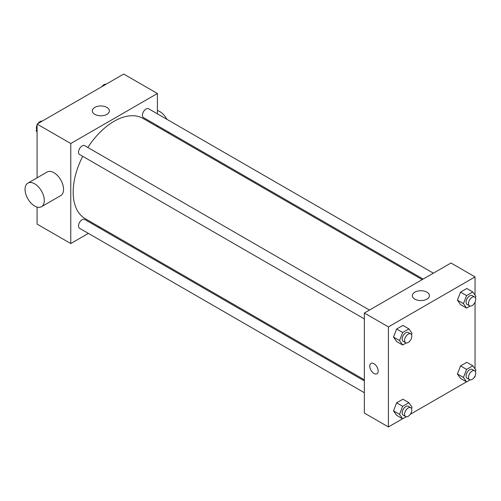 <?xml version="1.0" encoding="UTF-8"?>
<svg xmlns="http://www.w3.org/2000/svg" width="501" height="501" viewBox="0 0 501 501"><rect width="100%" height="100%" fill="white"/><g stroke="black" fill="none" stroke-linecap="round" stroke-linejoin="round"><path stroke-width="0.75" d="M88.383 233.385L70.773 243.555L37.08 224.104L37.08 207.076M37.08 177.817L37.08 124.073L123.709 74.06L157.402 93.505L157.402 113.846M99.549 226.94L98.591 227.492M82.721 156.318A57.853 33.404 120 0 0 73.177 192.152A57.853 33.404 120 0 0 85.157 218.636L364.346 379.821M422.199 279.614L143.01 118.43A57.853 33.404 120 0 0 87.825 147.476M157.402 125.632L157.402 126.734M70.773 243.555L70.773 143.524L157.402 93.505M433.365 273.17L148.597 108.761A5.104 2.95 120 0 0 144.664 110.126A5.104 2.95 120 0 0 142.434 115.268A5.104 2.95 120 0 0 143.493 117.603L423.157 279.063M364.346 380.923L84.682 219.463A5.104 2.95 120 0 0 80.749 220.828A5.104 2.95 120 0 0 78.519 225.964A5.104 2.95 120 0 0 79.578 228.299L364.346 392.715M364.346 318.912L79.578 154.502A5.104 2.95 -60 0 1 79.578 148.609A5.104 2.95 -60 0 1 84.682 145.659L369.45 310.069M70.773 143.524L37.08 124.073M94.814 114.36A8.536 4.929 180 0 1 92.316 110.871A8.536 4.929 180 0 1 100.851 105.949A8.536 4.929 180 0 1 109.387 110.871A8.536 4.929 180 0 1 104.114 115.424A8.536 4.929 180 0 1 94.814 114.36M27.868 183.141L47.119 172.025A13.615 7.859 60 0 1 57.609 175.669A13.615 7.859 60 0 1 63.552 189.372A13.615 7.859 60 0 1 60.734 195.603L41.483 206.719A13.615 7.859 60 0 1 27.868 198.859A13.615 7.859 60 0 1 27.868 183.141A13.615 7.859 60 0 1 38.358 186.785A13.615 7.859 60 0 1 44.301 200.488A13.615 7.859 60 0 1 41.483 206.719M168.198 132.972A13.615 7.859 -120 0 0 168.668 132.139M166.946 119.357A13.615 7.859 -120 0 0 157.402 110.533M402.585 418.755L388.413 426.94L364.346 413.049L364.346 313.019L450.975 263L475.042 276.896L475.042 295.139M475.042 375.963L475.042 376.927L474.203 377.41M466.5 381.856L410.294 414.308M460.557 304.627L457.432 300.18L460.557 292.121L466.807 288.513L460.557 292.121L457.432 300.18L460.557 304.627L466.575 308.096L463.444 303.65L466.575 295.596L472.825 291.983L475.95 296.435L475.405 297.838M396.642 415.329L393.517 410.876L396.642 402.823L402.898 399.216L396.642 402.823L393.517 410.876L396.642 415.329L402.66 418.798L399.535 414.352L402.66 406.298L408.91 402.685L412.035 407.131L411.49 408.54M475.042 302.159L475.042 368.936M388.413 426.94L388.413 326.909L475.042 276.896M460.557 378.424L457.432 373.978L460.557 365.924L466.807 362.311L460.557 365.924L457.432 373.978L460.557 378.424L466.575 381.9L463.444 377.453L466.575 369.394L472.825 365.786L475.95 370.233L475.405 371.636M396.642 341.525L393.517 337.079L396.642 329.019L402.898 325.412L396.642 329.019L393.517 337.079L396.642 341.525L402.66 345.001L399.535 340.548L402.66 332.495L408.91 328.888L412.035 333.334L411.49 334.737M388.413 326.909L364.346 313.019M414.859 299.135A8.536 4.929 180 0 1 412.361 295.653A8.536 4.929 180 0 1 420.896 290.724A8.536 4.929 180 0 1 429.432 295.653A8.536 4.929 180 0 1 424.165 300.205A8.536 4.929 180 0 1 414.859 299.135M378.186 371.022A5.956 3.438 60 0 1 376.952 373.746A5.956 3.438 60 0 1 370.997 370.308A5.956 3.438 60 0 1 370.997 363.432A5.956 3.438 60 0 1 375.587 365.029A5.956 3.438 60 0 1 378.186 371.022M376.952 373.746A5.956 3.438 60 0 1 370.997 370.308A5.956 3.438 60 0 1 370.997 363.432M406.198 342.953L402.66 345.001M410.745 333.91L408.34 332.52A5.104 2.95 120 0 0 404.401 333.891A5.104 2.95 120 0 0 402.178 339.027A5.104 2.95 120 0 0 403.23 341.363L405.641 342.753A5.104 2.95 120 0 0 410.745 339.803A5.104 2.95 120 0 0 410.745 333.91A5.104 2.95 120 0 0 406.812 335.275A5.104 2.95 120 0 0 404.583 340.417A5.104 2.95 120 0 0 405.641 342.753M399.535 340.548L393.517 337.079M402.66 332.495L396.642 329.019M408.91 328.888L402.898 325.412M470.107 306.055L466.575 308.096M474.654 297.012L472.249 295.621A5.104 2.95 120 0 0 468.316 296.987A5.104 2.95 120 0 0 466.087 302.128A5.104 2.95 120 0 0 467.145 304.464L469.55 305.854A5.104 2.95 120 0 0 474.66 302.905A5.104 2.95 120 0 0 474.654 297.012A5.104 2.95 120 0 0 470.721 298.377A5.104 2.95 120 0 0 468.498 303.518A5.104 2.95 120 0 0 469.55 305.854M463.444 303.65L457.432 300.18M466.575 295.596L460.557 292.121M472.825 291.983L466.807 288.513M406.198 416.757L402.66 418.798M410.745 407.714L408.34 406.324A5.104 2.95 120 0 0 404.401 407.689A5.104 2.95 120 0 0 402.178 412.824A5.104 2.95 120 0 0 403.23 415.166L405.641 416.55A5.104 2.95 120 0 0 410.745 413.607A5.104 2.95 120 0 0 410.745 407.714A5.104 2.95 120 0 0 406.812 409.079A5.104 2.95 120 0 0 404.583 414.214A5.104 2.95 120 0 0 405.641 416.55M399.535 414.352L393.517 410.876M402.66 406.298L396.642 402.823M408.91 402.685L402.898 399.216M470.107 379.858L466.575 381.9M474.654 370.809L472.249 369.425A5.104 2.95 120 0 0 468.316 370.79A5.104 2.95 120 0 0 466.087 375.925A5.104 2.95 120 0 0 467.145 378.261L469.55 379.652A5.104 2.95 120 0 0 474.66 376.708A5.104 2.95 120 0 0 474.654 370.809A5.104 2.95 120 0 0 470.721 372.18A5.104 2.95 120 0 0 468.498 377.316A5.104 2.95 120 0 0 469.55 379.652M463.444 377.453L457.432 373.978M466.575 369.394L460.557 365.924M472.825 365.786L466.807 362.311M37.08 132.064L36.172 130.767L37.08 128.419M39.253 122.82L45.622 119.144M37.08 131.293L36.172 130.767M37.08 125.037A5.104 2.95 120 0 0 36.41 127.849A5.104 2.95 120 0 0 36.717 129.364M42.015 121.142A5.104 2.95 120 0 0 37.919 123.59M103.168 85.915L109.537 82.245M105.924 84.243A5.104 2.95 120 0 0 101.828 86.692"/></g></svg>
